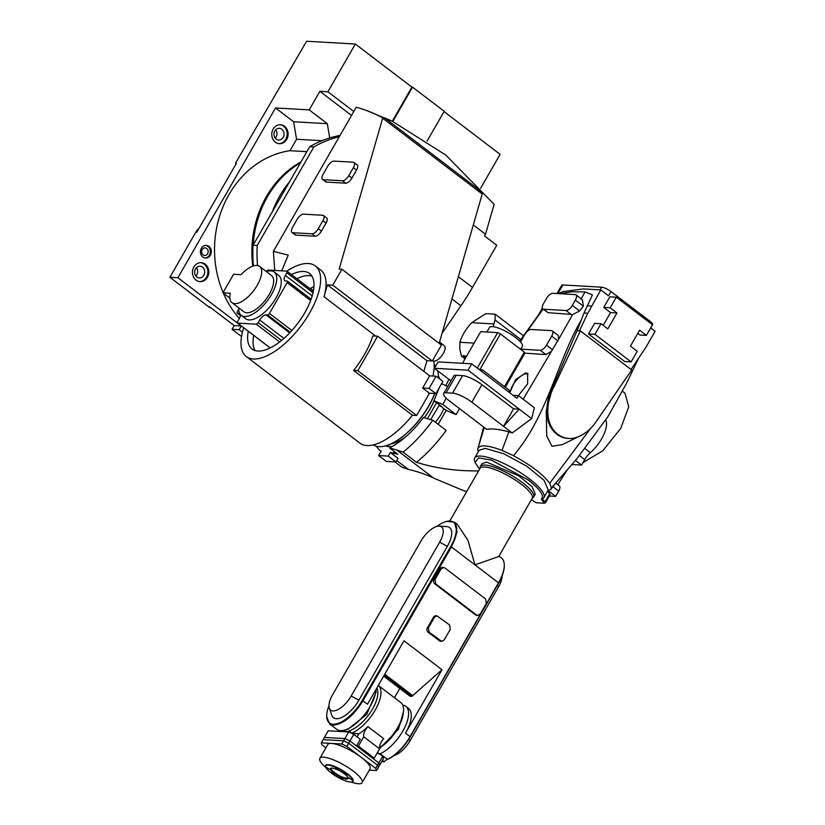 <?xml version="1.0" encoding="UTF-8"?>
<svg xmlns="http://www.w3.org/2000/svg" width="825" height="825" viewBox="0 0 825 825"><rect width="100%" height="100%" fill="white"/><g stroke="black" fill="none" stroke-linecap="round" stroke-linejoin="round"><path stroke-width="1.24" d="M208.921 246.428A6.332 5.455 93.3 0 0 206.229 245.407A6.332 5.455 93.3 0 0 200.702 249.789A6.332 5.455 93.3 0 0 202.816 257.039A6.332 5.455 93.3 0 0 205.507 258.05A6.332 5.455 93.3 0 0 211.035 253.677A6.332 5.455 93.3 0 0 208.921 246.428M205.023 257.998A6.332 5.455 93.3 0 0 210.138 253.358A6.332 5.455 93.3 0 0 207.952 246.366A6.332 5.455 93.3 0 0 205.745 245.407M206.735 248.49A3.795 3.269 93.3 0 0 205.126 247.882A3.795 3.269 93.3 0 0 201.805 250.511A3.795 3.269 93.3 0 0 203.074 254.863A3.795 3.269 93.3 0 0 204.693 255.472A3.795 3.269 93.3 0 0 208.003 252.842A3.795 3.269 93.3 0 0 206.735 248.49M205.208 264.196A9.498 8.178 93.3 0 0 201.176 262.68A9.498 8.178 93.3 0 0 192.885 269.239A9.498 8.178 93.3 0 0 196.051 280.108A9.498 8.178 93.3 0 0 200.093 281.634A9.498 8.178 93.3 0 0 208.374 275.076A9.498 8.178 93.3 0 0 205.208 264.196M199.609 281.593A9.498 8.178 93.3 0 0 207.487 274.756A9.498 8.178 93.3 0 0 204.239 264.144A9.498 8.178 93.3 0 0 200.692 262.659M202.486 267.197A5.857 5.043 93.3 0 0 200.001 266.258A5.857 5.043 93.3 0 0 194.896 270.301A5.857 5.043 93.3 0 0 196.845 277.004A5.857 5.043 93.3 0 0 199.33 277.942A5.857 5.043 93.3 0 0 204.445 273.9A5.857 5.043 93.3 0 0 202.486 267.197M284.522 126.266A9.498 8.178 93.3 0 0 280.49 124.74A9.498 8.178 93.3 0 0 272.198 131.299A9.498 8.178 93.3 0 0 275.364 142.178A9.498 8.178 93.3 0 0 279.407 143.705A9.498 8.178 93.3 0 0 287.688 137.146A9.498 8.178 93.3 0 0 284.522 126.266M278.922 143.653A9.498 8.178 93.3 0 0 286.801 136.816A9.498 8.178 93.3 0 0 283.563 126.215A9.498 8.178 93.3 0 0 280.005 124.73M281.799 129.257A5.857 5.043 93.3 0 0 279.314 128.318A5.857 5.043 93.3 0 0 274.209 132.371A5.857 5.043 93.3 0 0 276.158 139.074A5.857 5.043 93.3 0 0 278.644 140.013A5.857 5.043 93.3 0 0 283.759 135.97A5.857 5.043 93.3 0 0 281.799 129.257M241.539 336.528L232.052 329.299L234.187 325.586L241.251 325.988L177.901 277.726L275.519 107.962L293.618 121.76L296.567 139.26L289.988 150.707A98.103 84.532 93.3 0 0 223.101 292.524M223.379 293.174A98.103 84.532 93.3 0 0 239.333 318.553M241.251 325.988L239.106 329.701L232.052 329.299M242.426 332.228L239.106 329.701M321.925 140.704L296.567 139.26M293.618 121.76L327.298 123.678L329.701 137.95M306.869 151.666L289.988 150.707M300.444 162.845A98.103 84.532 93.3 0 0 253.223 244.963M196.381 267.723A5.857 5.043 -86.7 0 1 195.907 276.066M198.846 228.638A12.664 10.911 93.3 0 0 195.814 232.176L169.888 277.272L208.343 306.57A12.664 10.911 93.3 0 0 211.282 308.127M275.519 107.962L309.2 109.89L327.298 123.678M309.2 109.89L319.873 91.317L351.532 115.438M319.873 91.317L327.896 91.781L353.791 111.509M275.694 129.793A5.857 5.043 -86.7 0 1 275.22 138.136M236.167 163.742L235.476 163.216L236.435 163.267L196.783 232.227L195.814 232.176M327.896 91.781L355.348 44.034L306.601 41.25L235.476 163.216M392.298 121.223L411.902 87.12L412.541 87.161L392.813 121.461M412.541 87.161L444.211 111.293L427.092 141.065M355.348 44.034L411.902 87.12M444.036 111.602L500.125 154.347L480.573 188.347M169.888 277.272L177.901 277.726M234.187 325.586L209.303 306.622L208.343 306.57M432.929 376.025A56.966 24.987 -52.7 0 0 433.764 361.144A9.498 4.166 -52.7 0 0 443.303 353.471A9.498 4.166 -52.7 0 0 444.242 345.654L439.519 342.055M286.842 271.136A56.966 24.987 127.3 0 1 315.325 265.949A56.966 24.987 127.3 0 1 309.674 312.902A56.966 24.987 127.3 0 1 246.283 356.565A56.966 24.987 127.3 0 1 243.705 327.793M246.283 356.565L359.844 443.097A56.966 24.987 -52.7 0 0 412.428 415.253L353.616 370.435A56.966 24.987 -52.7 0 0 364.413 354.616A56.966 24.987 -52.7 0 0 372.817 335.919L377.654 336.198L357.823 370.683L416.646 415.491L412.428 415.253M257.555 265.547A117.088 100.887 -86.7 0 1 257.235 245.479L253.069 245.242A117.088 100.887 93.3 0 0 253.44 265.897M291.462 274.581A47.468 20.821 127.3 0 1 309.571 273.498A47.468 20.821 127.3 0 1 304.858 312.634A47.468 20.821 127.3 0 1 252.037 349.016A47.468 20.821 127.3 0 1 248.263 331.268M311.902 276.076A47.468 20.821 -52.7 0 0 296.887 278.716M289.616 181.675A101.269 87.254 93.3 0 0 272.271 211.839M313.954 286.543A52.532 23.048 -52.7 0 0 310.458 288.399L313.448 290.678M301.043 161.793A98.103 84.532 93.3 0 0 252.801 266.114M253.698 335.404A47.468 20.821 -52.7 0 0 255.142 350.573M253.069 245.242L309.726 146.695L313.892 146.932A117.088 100.887 -86.7 0 1 339.292 136.723L356.245 107.24A565.084 247.871 127.3 0 1 367.125 110.746A565.084 247.871 127.3 0 1 382.15 117.604L384.636 117.882L476.747 188.069L482.223 194.03L382.687 118.192L339.157 269.105L341.911 269.259L332.764 285.172L432.29 361.01L426.948 360.711L327.412 284.873L323.998 296.711A56.966 24.987 -52.7 0 0 320.76 270.084L315.325 265.949M340.013 135.465A117.088 100.887 93.3 0 0 309.726 146.695M429.082 388.41L435.868 393.577L442.891 381.377L436.095 376.21L429.082 388.41L422.668 388.039L429.454 393.216L416.646 415.491M436.095 376.21L429.681 375.839L422.668 388.039M435.868 393.577L429.454 393.216M429.681 375.839L377.654 336.198M357.823 370.683L353.616 370.435M351.955 178.056L348.789 175.642A6.332 2.774 127.3 0 1 342.53 180.768L345.696 183.181A6.332 2.774 -52.7 0 0 351.955 178.056L356.534 170.105A6.332 2.774 -52.7 0 0 357.163 164.887L353.997 162.473A6.332 2.774 127.3 0 1 353.368 167.692L356.534 170.105M348.789 175.642L353.368 167.692M322.503 179.396L325.669 181.809A6.332 2.774 -52.7 0 0 326.452 182.078L323.287 179.664A6.332 2.774 127.3 0 1 322.503 179.396A6.332 2.774 127.3 0 1 323.132 174.178L327.711 166.227A6.332 2.774 127.3 0 1 333.97 161.102L353.213 162.195A6.332 2.774 127.3 0 1 353.997 162.473M323.287 179.664L342.53 180.768M257.235 245.479L313.892 146.932M291.998 232.444L295.164 234.857A6.332 2.774 -52.7 0 0 295.948 235.135L292.782 232.722A6.332 2.774 127.3 0 1 291.998 232.444A6.332 2.774 127.3 0 1 292.627 227.226L297.206 219.275A6.332 2.774 127.3 0 1 303.466 214.149L322.709 215.253A6.332 2.774 127.3 0 1 323.493 215.521A6.332 2.774 127.3 0 1 322.864 220.739L326.03 223.152A6.332 2.774 -52.7 0 0 326.659 217.934L323.493 215.521M292.782 232.722L312.025 233.815L315.191 236.228A6.332 2.774 -52.7 0 0 321.451 231.103L326.03 223.152M321.451 231.103L318.285 228.69A6.332 2.774 127.3 0 1 312.025 233.815M318.285 228.69L322.864 220.739M473.302 224.957L485.502 234.248L484.533 235.94L496.743 245.242L472.498 287.42L458.38 276.674M451.956 298.959L460.927 305.786A126.586 55.523 -52.7 0 0 472.498 287.42M460.927 305.786L442.035 333.331M485.502 234.248L494.134 204.342L445.882 155.152L392.226 121.192L384.636 117.882M326.452 182.078L345.696 183.181M274.725 270.445L273.384 251.326L339.292 136.723M295.948 235.135L315.191 236.228M281.717 270.837L288.214 255.131L273.384 251.326M432.29 361.01L441.447 345.097L341.911 269.259M332.764 285.172L327.412 284.873M426.948 360.711L423.864 371.405M432.692 360.329L433.764 361.144M382.687 118.192L382.15 117.604M439.147 343.344L482.223 194.03M438.374 377.293L438.869 377.664A42.972 18.851 127.3 0 1 439.859 378.551M437.25 391.184A42.972 18.851 127.3 0 1 435.218 398.001M434.094 400.816A42.972 18.851 127.3 0 1 424.39 417.749M405.415 437.106A42.972 18.851 127.3 0 1 390.751 443.994M437.157 391.339A43.044 18.882 127.3 0 1 434.899 398.65M434.043 400.775A43.044 18.882 127.3 0 1 424.318 417.728M405.962 436.631A43.044 18.882 127.3 0 1 390.833 443.953M385.306 445.923A50.005 21.935 -52.7 0 0 385.481 445.882A50.005 21.935 -52.7 0 0 434.796 393.515M438.364 377.933A50.005 21.935 -52.7 0 0 438.374 376.458A50.005 21.935 -52.7 0 0 438.374 376.282M434.177 364.887A50.315 22.069 127.3 0 1 435.538 366.331M437.662 370.755A50.315 22.069 127.3 0 1 438.374 376.107A50.315 22.069 127.3 0 1 438.343 377.912M434.682 393.515A50.315 22.069 127.3 0 1 385.141 445.964A50.315 22.069 127.3 0 1 378.933 446.676A50.315 22.069 127.3 0 1 373.209 444.902M387.894 446.748A42.972 18.851 127.3 0 1 386.781 446.036L386.286 445.655M266.351 271.6A27.215 11.942 127.3 0 1 270.847 270.868A27.215 11.942 127.3 0 1 274.23 272.033A27.215 11.942 127.3 0 1 269.497 297.732A27.215 11.942 127.3 0 1 244.612 316.491A27.215 11.942 127.3 0 1 241.24 315.325A27.215 11.942 127.3 0 1 238.734 307.849M274.23 272.033L278.747 275.478A27.215 11.942 127.3 0 1 274.024 301.177A27.215 11.942 127.3 0 1 249.14 319.935A27.215 11.942 127.3 0 1 245.757 318.77L241.24 315.325M240.993 274.684A22.791 9.993 127.3 0 1 256.73 265.444A22.791 9.993 127.3 0 1 259.555 266.413A22.791 9.993 127.3 0 1 255.595 287.935A22.791 9.993 127.3 0 1 234.764 303.641A22.791 9.993 127.3 0 1 231.938 302.662A22.791 9.993 127.3 0 1 230.319 293.246L222.925 292.823L233.599 274.261L240.993 274.684M259.555 266.413L271.538 275.55A22.791 9.993 127.3 0 1 267.578 297.072A22.791 9.993 127.3 0 1 246.747 312.778A22.791 9.993 127.3 0 1 243.922 311.798L231.938 302.662M240.322 314.438A6.332 2.774 127.3 0 1 239.178 318.821L237.652 321.472A1.898 0.835 -52.7 0 0 237.466 323.039A1.898 0.835 -52.7 0 0 237.703 323.122L256.307 324.184A1.898 0.835 -52.7 0 0 258.184 322.647L259.71 319.987A6.332 2.774 127.3 0 1 265.97 314.872L267.568 314.964A1.898 0.835 -52.7 0 0 269.445 313.428L287.141 282.655A1.898 0.835 -52.7 0 0 287.327 281.088A1.898 0.835 -52.7 0 0 287.09 281.005L285.491 280.912A6.332 2.774 127.3 0 1 284.707 280.644A6.332 2.774 127.3 0 1 285.337 275.426L286.853 272.776A1.898 0.835 -52.7 0 0 287.048 271.208A1.898 0.835 -52.7 0 0 286.811 271.126L268.207 270.064A1.898 0.835 -52.7 0 0 266.341 271.59M238.703 309.282L237.373 311.592A1.898 0.835 -52.7 0 0 237.188 313.16A1.898 0.835 -52.7 0 0 237.425 313.242L239.023 313.335A6.332 2.774 127.3 0 1 239.724 313.541M229.845 298.093L222.925 292.823M435.517 422.297L440.88 414.81L443.757 408.798L446.201 410.345A699.394 306.787 -52.7 0 0 456.153 414.614A77.529 34.011 -52.7 0 0 459.381 408.519M439.436 404.889L430.702 419.657M583.017 462.547L602.693 450.883L620.72 428.402L628.743 406.735L624.968 393.185L622.432 391.256M478.593 470.9A745.594 327.061 127.3 0 1 416.46 462.309A77.529 34.011 -52.7 0 0 446.139 430.392L432.795 420.224A704.457 309.014 127.3 0 1 423.472 417.45C412.717 431.722 401.404 441.87 389.503 447.903L396.66 449.955L433.733 478.149C426.752 474.684 418.296 471.766 408.354 469.394L401.909 467.187L394.979 461.907M376.282 446.263L379.283 449.955L381.191 451.089L378.623 455.555L386.317 461.412L395.938 461.969L388.245 456.101L390.318 452.492L397.877 454.276L389.503 447.903M436.59 402.713L427.453 418.708M391.978 446.624L384.997 446.005M438.374 375.952L440.127 379.273M378.623 455.555L388.245 456.101M390.318 452.492L398.011 458.36L395.938 461.969M395.113 452.172L394.298 453.606M393.391 452.915L394.216 451.492M445.799 385.646L448.934 379.345M433.733 478.149L464.279 490.927A745.594 327.061 -52.7 0 0 466.775 491.452M557.783 484.667L567.249 469.838M432.795 420.224A77.529 34.011 127.3 0 1 403.116 452.141L396.66 449.955M440.344 405.58L443.757 408.798M439.498 387.276L433.898 400.672L442.272 407.045A699.394 306.787 127.3 0 1 440.127 406.024M446.139 398.124A77.529 34.011 127.3 0 1 442.808 404.446A699.394 306.787 127.3 0 1 433.898 400.672M447.738 386.512A680.398 298.464 127.3 0 1 441.581 383.646M403.116 452.141L416.46 462.309M438.168 424.318L446.201 410.345M442.808 404.446L456.153 414.614M528.093 374.014A14.242 6.249 -52.7 0 0 526.907 373.746A14.242 6.249 -52.7 0 0 516.388 380.273A14.242 6.249 -52.7 0 0 510.097 393.051M509.747 392.782L515.573 379.655L525.772 372.879L527.587 373.529L527.68 383.79L518.358 395.649M590.494 428.536L549.728 483.295L551.42 488.029L550.883 489.297L548.367 490.823L555.648 496.372L558.7 491.061A6.332 2.774 -52.7 0 0 559.329 485.843L555.679 483.068M585.162 448.707L590.36 452.667A12.664 5.548 -52.7 0 0 584.719 459.587L581.573 465.063L575.468 460.412M581.573 465.063L571.931 464.516M590.36 452.667A25.317 11.107 -52.7 0 0 605.787 420.049M549.728 483.295C543.077 474.416 530.991 465.218 513.48 455.678L502.023 450.388C487.132 444.83 479.026 444.427 477.696 449.171L478.242 451.822M478.459 446.614L477.696 449.171M549.347 496.011L555.648 496.372M631.042 369.497L645.758 347.552L655.112 331.289L650.667 327.907M577.087 330.722L584.069 312.892L592.422 294.927L584.987 291.937L572.034 291.751L559.793 293.721M582.409 434.713L562.609 444.551L552.028 446.325L546.758 436.105L546.222 410.881L552.853 386.966L577.057 330.712L580.387 330.897L552.616 389.544A44.303 38.177 93.3 0 0 548.006 415.357A26.122 22.512 93.3 0 0 568.941 438.477A26.122 22.512 93.3 0 0 576.819 437.312A44.303 38.177 93.3 0 0 595.66 422.338L631.713 370.002L580.387 330.897M471.859 402.208L481.934 384.708L513.604 408.829L503.528 426.339L519.214 409.159L468.084 370.198L471.745 363.835L516.997 398.31L518.513 395.649L534.383 407.746L531.63 418.615L512.222 432.96L508.85 431.887C499.084 429.175 491.721 428.34 486.76 429.382L449.419 400.929A15.819 4.042 29.9 0 1 443.716 393.494A15.819 4.042 29.9 0 1 446.119 392.772L452.533 393.133A15.819 4.042 29.9 0 1 471.859 402.208L512.222 432.96M575.994 294.865L582.388 299.743L583.378 306.188L579.614 310.953L572.674 314.521L548.14 312.685L542.819 308.963A6.332 2.774 127.3 0 1 543.448 303.744L546.501 298.433A6.332 2.774 127.3 0 1 552.76 293.318L575.211 294.597A6.332 2.774 127.3 0 1 575.994 294.865A6.332 2.774 127.3 0 1 575.365 300.083L572.313 305.394A6.332 2.774 127.3 0 1 566.053 310.509L543.603 309.231A6.332 2.774 127.3 0 1 542.819 308.963M520.503 341.973L524.752 334.589A6.332 2.774 127.3 0 1 531.011 329.474L551.533 330.639A6.332 2.774 127.3 0 1 552.317 330.918L558.257 335.435L558.68 339.209L551.378 351.429L545.923 354.595L524.762 353.152M542.778 308.921L519.698 341.117M637.787 333.352L639.963 335.012L646.377 335.373L652.482 324.761L616.285 297.186L609.871 296.825L603.766 307.426L610.552 312.603L603.209 325.37M610.552 312.603L616.966 312.964L607.819 328.886L601.033 323.709L594.619 323.348L588.514 333.96L624.711 361.536L631.125 361.897L637.23 351.285L630.434 346.118L639.592 330.206L646.377 335.373M556.978 293.556L561.712 285.316A7.6 1.939 29.9 0 1 562.867 284.965L601.673 287.183A7.6 1.939 29.9 0 1 610.954 291.545L649.863 321.183L649.223 322.286M579.439 330.846L587.74 313.325L600.817 289.926L608.51 295.783L610.954 291.545M552.616 389.544L551.657 389.493L552.853 386.966M551.657 389.493A44.303 38.177 93.3 0 0 547.047 415.305A26.122 22.512 93.3 0 0 567.971 438.426L568.941 438.477M513.604 408.829L519.214 409.159L531.63 418.615M518.513 395.649L513.109 395.35M552.317 330.918A6.332 2.774 127.3 0 1 551.688 336.136L546.501 345.149A6.332 2.774 127.3 0 1 540.251 350.274L520.812 349.161M600.817 289.926L583.368 288.925L562.949 291.596L558.649 293.648M542.314 308.148L539.261 313.459M471.745 363.835L438.075 361.917L434.414 368.28L450.966 380.892M588.514 333.96L594.928 334.321L631.125 361.897M601.033 323.709L594.928 334.321M603.766 307.426L610.18 307.797L616.966 312.964M616.285 297.186L610.18 307.797M650.75 327.968L652.596 324.751A7.6 1.939 -150.1 0 0 649.863 321.183M446.119 392.772L456.184 375.262L462.598 375.623L452.533 393.133M456.184 375.262A15.819 4.042 -150.1 0 0 453.781 375.994L443.716 393.494M481.934 384.708A15.819 4.042 -150.1 0 0 462.598 375.623M434.414 368.28L468.084 370.198M520.658 339.446L495.062 319.935L493.907 323.947L471.683 322.678A25.317 11.107 -52.7 0 0 463.867 333.187A25.317 11.107 -52.7 0 0 459.896 342.272L474.117 343.087M466.476 356.379L463.32 355.523L463.052 356.194L461.443 356.101L459.783 349.006L459.896 342.272M493.907 323.947A25.317 11.107 127.3 0 1 493.144 326.7M471.683 322.678L485.853 313.655L495.155 314.191L495.062 319.935M495.155 314.191L523.174 335.538M463.052 356.194L465.506 358.06M465.052 358.844L461.443 356.101M463.32 355.523L465.857 357.452M479.17 369.487L482.182 369.662L509.778 390.689L508.932 392.164M481.336 371.137L482.182 369.662M520.688 349.367L522.38 346.428A18.985 4.847 -150.1 0 0 512.108 335.084A18.985 4.847 -150.1 0 0 492.35 326.628A18.985 4.847 -150.1 0 0 489.462 327.504L486.863 332.011M504.498 386.667L524.339 352.151L500.404 333.908L479.913 369.538M500.404 333.908A25.317 6.466 -150.1 0 0 497.661 332.63L477.283 368.053M497.661 332.63L480.686 331.66L462.495 363.309M505.282 387.265L524.803 353.306A25.317 6.466 -150.1 0 0 524.339 352.151M486.554 331.99L487.162 331.495M480.15 468.064A30.7 7.837 29.9 0 1 480.408 466.476A30.7 7.837 29.9 0 1 485.069 465.063A30.7 7.837 29.9 0 1 517.017 478.737A30.7 7.837 29.9 0 1 533.631 497.083A30.7 7.837 29.9 0 1 532.383 498.104L532.321 498.125M378.19 753.772L380.181 753.792L387.42 759.309A6.332 2.774 -52.7 0 0 384.337 761.753L382.46 760.33M402.765 705.138A30.061 13.19 127.3 0 1 405.776 706.344A30.061 13.19 127.3 0 1 402.786 731.136A30.061 13.19 127.3 0 1 380.181 753.792L379.655 754.071M403.507 711.583L398.537 729.135L379.531 748.688M329.567 723.876L336.755 729.352A30.061 13.19 -52.7 0 0 340.488 730.641A30.061 13.19 -52.7 0 0 344.2 730.218A30.061 13.19 -52.7 0 0 375.983 689.483M326.721 716.543L329.515 723.845L333.248 725.123C343.365 724.164 353.275 716.048 362.979 700.796L367.496 704.241L403.982 640.788L441.994 669.745L411.912 696.31L410.118 696.207L383.697 676.077M533.631 497.083L535.301 494.165L532.012 486.668L518.698 475.819L486.75 462.144L482.078 463.557L480.408 466.476M547.429 490.906L550.203 494.515L545.758 502.26L544.562 503.229L543.892 502.745L541.324 499.001C544.665 495.918 540.303 489.576 528.258 479.975L491.257 460.041L478.5 457.896L475.118 462.557L479.552 469.239M541.324 499.001L543.005 498.599A39.878 10.178 -150.1 0 0 543.871 497.671A39.878 10.178 -150.1 0 0 529.506 478.954A39.878 10.178 -150.1 0 0 480.8 456.081A39.878 10.178 -150.1 0 0 474.736 457.927A39.878 10.178 -150.1 0 0 474.623 460.958L475.107 462.516M545.758 502.26L545.139 501.713A6.332 1.619 -150.1 0 1 542.86 498.743A6.332 1.619 -150.1 0 1 543.005 498.599M543.871 497.671L548.295 489.988L544.015 480.253L526.721 466.166L503.858 453.771L485.224 448.387L479.16 450.233L474.736 457.927M531.403 499.672L536.167 502.755L544.562 503.229M344.2 730.218L347.933 729.238L366.743 714.409L376.056 692.33L376.014 689.432M450.285 629.32L444.19 639.932L441.746 641.365L429.093 632.239L428.35 627.866L434.455 617.255L436.899 615.821L449.553 624.938L450.285 629.32M486.348 603.384L480.243 613.996L477.799 615.429L476.458 614.924L435.744 583.904L435.002 579.521L441.107 568.91L443.551 567.476L444.892 567.982L485.605 599.012L486.348 603.384M480.16 468.126L480.037 468.383A30.061 7.673 -150.1 0 1 484.605 466.991A30.061 7.673 -150.1 0 1 515.903 480.397A30.061 7.673 -150.1 0 1 532.166 498.352L498.713 556.535L474.963 564.877L467.95 540.292L457.349 524.391L454.472 522.204M441.746 641.365L440.787 641.314A3.166 2.723 -86.7 0 1 439.436 640.798L428.123 632.187A3.166 2.723 -86.7 0 1 427.391 627.804L433.496 617.203A3.166 2.723 -86.7 0 1 435.93 615.759L436.899 615.821M477.799 615.429L476.84 615.378A3.166 2.723 -86.7 0 1 475.499 614.873L434.775 583.842A3.166 2.723 -86.7 0 1 434.043 579.47L440.137 568.858A3.166 2.723 -86.7 0 1 442.582 567.425L443.551 567.476M498.96 556.102L501.476 558.02A30.061 13.19 127.3 0 1 498.496 582.801L451.44 546.954L457.04 532.012L454.431 522.163L446.645 521.4M451.44 546.954L362.979 700.796M394.443 697.713L399.774 688.432M441.994 669.745L405.498 733.198A30.061 13.19 -52.7 0 0 408.488 708.417L405.776 706.344M384.337 761.753L381.728 761.609M498.496 582.801L410.025 736.643A30.061 13.19 127.3 0 1 387.42 759.309M386.616 759.753A29.432 12.911 -52.7 0 0 410.159 736.972L409.932 736.808M394.133 755.442A18.449 8.095 -52.7 0 0 410.025 740.788L498.486 586.946A18.449 8.095 -52.7 0 0 502.043 576.077M498.403 582.955L498.62 583.131A29.432 12.911 -52.7 0 0 504.281 565.321M498.62 583.131L410.159 736.972M453.812 522.503A29.432 12.911 127.3 0 1 454.039 522.668A29.432 12.911 127.3 0 1 451.12 546.934L362.649 700.776A29.432 12.911 127.3 0 1 329.907 723.339A29.432 12.911 127.3 0 1 329.68 723.154M436.868 526.412A29.432 12.911 127.3 0 1 449.934 521.07A29.432 12.911 127.3 0 1 453.595 522.328A29.432 12.911 127.3 0 1 450.667 546.583L451.12 546.934M351.202 695.98A18.449 8.095 127.3 0 1 332.97 710.913A18.449 8.095 127.3 0 1 329.319 708.139A18.449 8.095 127.3 0 1 332.506 694.908L420.977 541.066A18.449 8.095 127.3 0 1 439.24 526.133A18.449 8.095 127.3 0 1 439.673 542.128L351.202 695.98L358.854 700.239L447.325 546.398A22.832 10.013 -52.7 0 0 446.789 526.597L439.24 526.133M329.319 708.139L331.763 715.296A22.832 10.013 -52.7 0 0 336.28 718.719A22.832 10.013 -52.7 0 0 358.854 700.239M362.649 700.776L362.206 700.435A29.432 12.911 127.3 0 1 329.453 722.989A29.432 12.911 127.3 0 1 328.958 705.777M362.206 700.435L450.667 546.583M379.418 747.625A30.061 13.19 -52.7 0 0 403.239 713.512A30.061 13.19 -52.7 0 0 400.795 702.56L378.314 685.431A30.061 13.19 127.3 0 1 375.581 709.407A30.061 13.19 127.3 0 1 351.698 733.147L349.192 730.754L348.728 731.579L341.818 731.177L342.158 730.599M377.51 752.431L382.645 756.35L377.551 765.208A31.649 8.075 29.9 0 1 378.417 767.353L379.696 765.126A31.649 8.075 -150.1 0 0 378.83 762.981L372.312 758.01L374.241 758.123L358.401 746.058L363.743 736.777A9.498 4.166 127.3 0 1 367.898 726.608A30.061 13.19 127.3 0 1 358.731 733.899L351.698 733.147M367.898 726.608L383.738 738.674A9.498 4.166 -52.7 0 0 379.572 748.842L374.241 758.123M379.428 747.883A27.534 12.076 -52.7 0 0 402.858 715.646L403.239 713.512M358.401 746.058L356.483 745.944L349.965 740.984A31.649 8.075 -150.1 0 0 344.86 738.581L324.4 737.416L328.216 730.785L348.676 731.95L344.86 738.581L324.4 737.416L323.122 739.643L343.582 740.819A31.649 8.075 29.9 0 1 348.676 743.212L353.77 734.353A31.649 8.075 -150.1 0 0 348.676 731.95M339.807 730.651A9.498 4.166 127.3 0 1 339.219 731.414M353.77 734.353L360.288 739.313L356.483 745.944M358.731 733.899L357.039 736.838M363.743 736.777L379.572 748.842M325.906 747.842L322.152 744.985A31.649 8.075 29.9 0 1 321.286 742.83L323.122 739.643L343.582 740.819L341.746 743.995A31.649 8.075 29.9 0 1 346.851 746.388L348.676 743.212L377.551 765.208L375.715 768.384A31.649 8.075 29.9 0 1 376.582 770.54L378.417 767.353A31.649 8.075 -150.1 0 0 377.551 765.208L348.676 743.212A31.649 8.075 -150.1 0 0 343.582 740.819L344.86 738.581A31.649 8.075 -150.1 0 1 349.965 740.984L378.83 762.981A31.649 8.075 -150.1 0 1 379.696 765.126L383.512 758.495A31.649 8.075 -150.1 0 0 382.645 756.35M340.24 731.476A30.061 13.19 127.3 0 1 339.766 730.568M342.086 730.599L341.488 731.548M376.798 688.071A27.534 12.076 127.3 0 1 370.951 711.614A27.534 12.076 127.3 0 1 349.192 730.754M326.019 767.652A24.368 6.218 29.9 0 1 319.883 758.33A24.368 6.218 29.9 0 1 323.586 757.206A24.368 6.218 29.9 0 1 348.944 768.065A24.368 6.218 29.9 0 1 362.134 782.626A24.368 6.218 29.9 0 1 358.421 783.75A24.368 6.218 29.9 0 1 350.986 782.007M319.883 758.33L327.814 744.542A24.368 6.218 29.9 0 1 331.516 743.418L321.286 742.83M341.746 743.995L331.516 743.418A24.368 6.218 29.9 0 1 361.288 757.391L346.851 746.388M375.715 768.384L361.288 757.391A24.368 6.218 29.9 0 1 370.064 768.828L362.134 782.626M369.322 770.127L376.582 770.54M325.7 766.817A15.819 4.042 29.9 0 1 325.627 766.611A15.819 4.042 29.9 0 1 325.669 765.404A15.819 4.042 29.9 0 1 328.082 764.672A15.819 4.042 29.9 0 1 344.551 771.726A15.819 4.042 29.9 0 1 353.11 781.182A15.819 4.042 29.9 0 1 352.089 781.822A15.819 4.042 29.9 0 1 351.873 781.863M350.316 781.997A15.51 3.96 29.9 0 1 335.909 776.181A15.51 3.96 29.9 0 1 325.751 767.002A15.51 3.96 29.9 0 1 328.154 765.105A15.51 3.96 29.9 0 1 345.923 773.138A15.51 3.96 29.9 0 1 351.677 781.914A15.51 3.96 29.9 0 1 350.316 781.997M346.479 779.068A10.127 2.588 -150.1 0 0 348.047 777.831A10.127 2.588 -150.1 0 0 341.406 771.839A10.127 2.588 -150.1 0 0 332.001 768.044A10.127 2.588 -150.1 0 0 331.114 768.096A10.127 2.588 -150.1 0 0 334.868 773.829A10.127 2.588 -150.1 0 0 346.479 779.068M331.578 768.034A9.498 2.423 -150.1 0 0 331.31 768.292A9.498 2.423 -150.1 0 0 336.445 773.963A9.498 2.423 -150.1 0 0 346.325 778.192A9.498 2.423 -150.1 0 0 347.768 777.758A9.498 2.423 -150.1 0 0 347.861 777.398M351.522 779.728L348.521 777.738L351.522 779.728M338.735 769.972L335.723 767.993L338.735 769.972M329.66 769.457L326.659 767.477L329.66 769.457M342.457 779.202L339.457 777.222L342.457 779.202M334.177 774.221L331.176 772.241L334.177 774.221M347.005 774.953L344.004 772.973L347.005 774.953M375.674 336.084L323.998 296.711M286.853 272.776L313.036 292.72M291.875 330.516L269.445 313.428M267.568 314.964L290.276 332.258M289.647 332.918L265.97 314.872M283.913 338.436L259.71 319.987M281.542 340.447L258.184 322.647M256.307 324.184L279.634 341.952M237.703 323.122L270.229 347.903M240.116 314.16L239.023 313.335M240.384 315.501L237.425 313.242M312.211 295.907L285.337 275.426M287.141 282.655L310.643 300.558M408.354 469.394L396.753 460.546M638.22 359.071L626.536 383.347L608.025 416.512L577.036 458.566L551.42 488.029M584.719 459.587L579.521 455.627M621.854 384.316L597.496 419.677M552.874 486.626L558.7 491.061M581.429 319.718C557.298 361.041 547.656 415.625 513.48 455.678M508.85 431.887L502.023 450.388M584.987 291.937L581.048 299.197M572.674 314.521L558.68 339.209M551.378 351.429L523.184 399.207M478.49 446.531L484.265 427.484M519.905 341.323L543.056 309.148M584.069 312.892L587.74 313.325M540.251 350.274L545.923 354.595M552.564 349.769L546.501 345.149M557.886 340.859L551.688 336.136M579.614 310.953L572.313 305.394M566.053 310.509L571.374 314.562M583.378 306.188L575.365 300.083M587.183 305.683L591.473 306.188M548.14 312.685L543.603 309.231M601.673 287.183L600.126 289.884M547.047 415.305L548.006 415.357M557.896 293.607L562.867 284.965M549.563 494.02L545.139 501.713M384.739 674.262L412.974 695.784M411.912 696.31L384.202 675.201M439.436 640.798L440.406 640.86M428.123 632.187L429.093 632.239M427.391 627.804L428.35 627.866M433.496 617.203L434.455 617.255M475.499 614.873L476.458 614.924M434.775 583.842L435.744 583.904M434.043 579.47L435.002 579.521M440.137 568.858L441.107 568.91M410.025 736.643L405.498 733.198M498.486 586.946L497.289 585.451M410.025 740.788L408.787 739.241M439.673 542.128L447.325 546.398M392.226 121.192L367.125 110.746M287.048 271.208L313.345 291.246M270.146 347.944L237.466 323.039M237.188 313.16L240.374 315.583M311.128 299.228L287.327 281.088M379.325 449.976L381.067 451.306M557.071 481.418L550.883 489.297M478.479 446.562L483.687 427.041M480.037 468.383L449.852 520.874M409.881 696.125L383.656 676.139"/></g></svg>
